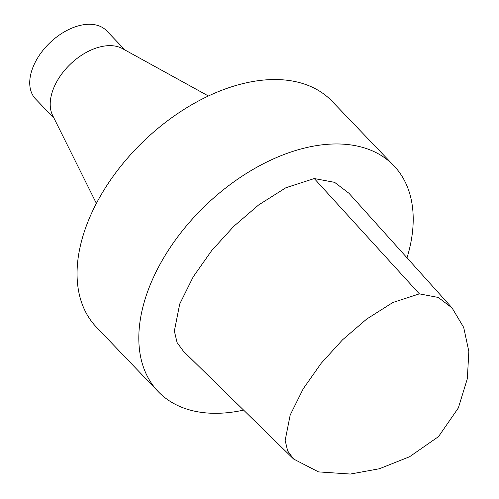 <?xml version="1.0" encoding="UTF-8"?>
<svg xmlns="http://www.w3.org/2000/svg" width="499" height="499" viewBox="0 0 499 499"><rect width="100%" height="100%" fill="white"/><g stroke="black" fill="none" stroke-linecap="round" stroke-linejoin="round"><path stroke-width="0.75" d="M293.593 459.03L183.395 351.196L177.07 342.526L174.363 331.043L179.696 304.047L193.25 276.783L211.682 250.604L233.725 226.371L258.632 204.952L285.846 187.767L314.258 178.548L334.598 182.347L348.994 193.294L452.063 307.92L438.278 297.454L419.378 293.861L392.85 302.506L366.69 319.061L342.539 339.813L321.125 363.359L303.255 388.74L290.187 415.037L285.16 440.405L287.655 450.921L293.593 459.03L318.505 471.892L350.367 474.05L379.433 468.742L409.592 456.735L438.515 436.613L458.344 407.945L467.345 378.679L468.842 351.439L463.702 327.438L452.063 307.92M243.606 410.109A163.217 101.603 -43.8 0 1 224.444 412.966A163.217 101.603 -43.8 0 1 158.183 391.584A163.217 101.603 -43.8 0 1 205.694 205.295A163.217 101.603 -43.8 0 1 393.83 165.693A163.217 101.603 -43.8 0 1 407.016 257.827M158.183 391.584L96.432 327.169A163.217 101.603 -43.8 0 1 143.949 140.874A163.217 101.603 -43.8 0 1 332.084 101.278L393.83 165.693M96.382 203.399L52.663 115.494A49.233 30.651 -43.8 0 1 70.39 64.14A49.233 30.651 -43.8 0 1 122.442 48.603L208.42 95.995M54.017 118.207L35.566 98.964A49.233 30.651 -43.8 0 1 49.9 42.771A49.233 30.651 -43.8 0 1 106.655 30.826L125.099 50.068M419.378 293.861L314.258 178.548"/></g></svg>
